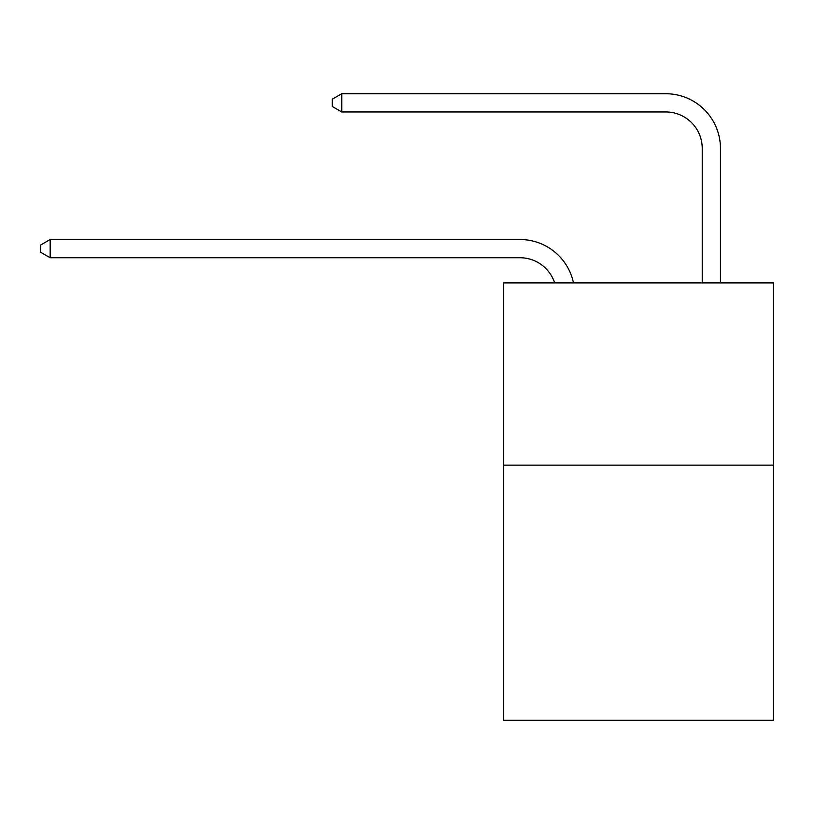 <?xml version="1.0" encoding="UTF-8"?>
<svg xmlns="http://www.w3.org/2000/svg" width="814" height="814" viewBox="0 0 814 814"><rect width="100%" height="100%" fill="white"/><g stroke="black" fill="none" stroke-linecap="round" stroke-linejoin="round"><path stroke-width="1.22" d="M773.3 465.13L773.3 720.268L503.591 720.268L503.591 282.896L773.3 282.896L773.3 465.13L503.591 465.13M519.983 257.743A36.447 36.447 -57.8 0 1 554.639 282.896A36.447 36.447 -37.8 0 0 519.983 257.743L50.173 257.743L40.7 252.279L40.7 244.994L50.173 239.52L519.983 239.52A54.67 54.67 122.2 0 1 573.483 282.896M702.228 282.896L702.228 148.402A36.447 36.447 52.5 0 0 665.781 111.956L341.758 111.956L332.285 106.492L332.285 99.196L341.758 93.732L665.781 93.732A54.67 54.67 61.2 0 1 720.451 148.402L720.451 282.896M702.228 148.402A36.447 36.447 -118.8 0 0 665.781 111.956A36.447 36.447 -118.8 0 1 702.228 148.402A36.447 36.447 -118.8 0 0 665.781 111.956A36.447 36.447 -118.8 0 1 702.228 148.402A36.447 36.447 -118.8 0 0 665.781 111.956A36.447 36.447 -118.8 0 1 702.228 148.402A36.447 36.447 -118.8 0 0 665.781 111.956A36.447 36.447 -118.8 0 1 702.228 148.402A36.447 36.447 -118.8 0 0 665.781 111.956A36.447 36.447 -118.8 0 1 702.228 148.402A36.447 36.447 -118.8 0 0 665.781 111.956A36.447 36.447 -118.8 0 1 702.228 148.402A36.447 36.447 -118.8 0 0 665.781 111.956A36.447 36.447 -118.8 0 1 702.228 148.402A36.447 36.447 -118.8 0 0 665.781 111.956A36.447 36.447 -118.8 0 1 702.228 148.402A36.447 36.447 -118.8 0 0 665.781 111.956A36.447 36.447 -118.8 0 1 702.228 148.402A36.447 36.447 -118.8 0 0 665.781 111.956A36.447 36.447 -118.8 0 1 702.228 148.402A36.447 36.447 -118.8 0 0 665.781 111.956A36.447 36.447 -118.8 0 1 702.228 148.402A36.447 36.447 -118.8 0 0 665.781 111.956A36.447 36.447 -118.8 0 1 702.228 148.402A36.447 36.447 -118.8 0 0 665.781 111.956A36.447 36.447 -118.8 0 1 702.228 148.402A36.447 36.447 -118.8 0 0 665.781 111.956A36.447 36.447 -118.8 0 1 702.228 148.402A36.447 36.447 -118.8 0 0 665.781 111.956A36.447 36.447 -118.8 0 1 702.228 148.402A36.447 36.447 -118.8 0 0 665.781 111.956A36.447 36.447 -118.8 0 1 702.228 148.402A36.447 36.447 -118.8 0 0 665.781 111.956A36.447 36.447 -118.8 0 1 702.228 148.402A36.447 36.447 -118.8 0 0 665.781 111.956A36.447 36.447 -118.8 0 1 702.228 148.402A36.447 36.447 -118.8 0 0 665.781 111.956A36.447 36.447 -118.8 0 1 702.228 148.402A36.447 36.447 -118.8 0 0 665.781 111.956A36.447 36.447 -118.8 0 1 702.228 148.402A36.447 36.447 -118.8 0 0 665.781 111.956A36.447 36.447 -118.8 0 1 702.228 148.402A36.447 36.447 -118.8 0 0 665.781 111.956A36.447 36.447 -118.8 0 1 702.228 148.402A36.447 36.447 -118.8 0 0 665.781 111.956M50.173 239.52L50.173 257.743M341.758 93.732L341.758 111.956"/></g></svg>
